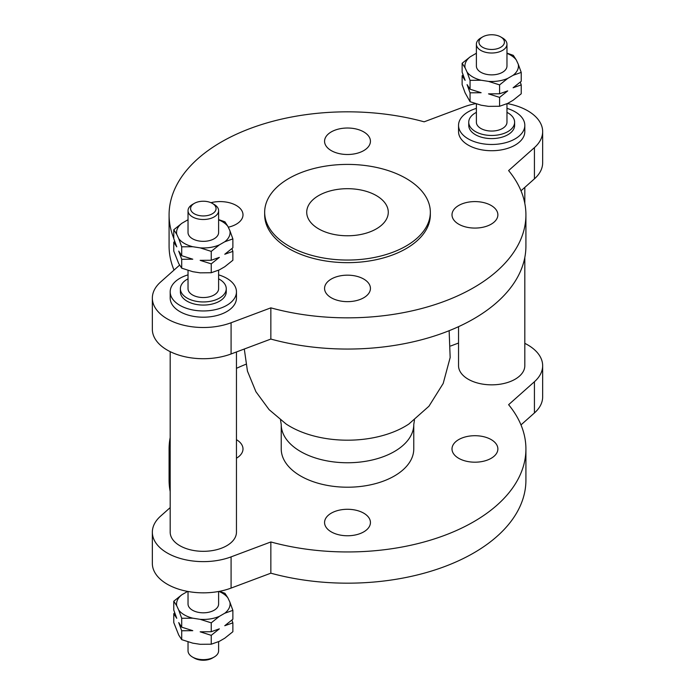 <?xml version="1.0" encoding="UTF-8"?>
<svg xmlns="http://www.w3.org/2000/svg" width="695" height="695" viewBox="0 0 695 695"><rect width="100%" height="100%" fill="white"/><g stroke="black" fill="none" stroke-linecap="round" stroke-linejoin="round"><path stroke-width="1.04" d="M524.812 343.347A50.978 29.433 180 0 1 542.656 365.709A50.978 29.433 180 0 1 534.429 381.737L508.61 404.698A178.415 103.008 180 0 1 525.915 448.953A178.415 103.008 180 0 1 270.85 541.961L270.85 573.184A178.415 103.008 180 0 0 525.915 480.167L525.915 448.953M542.656 365.709L542.656 396.923A50.978 29.433 180 0 1 534.429 412.952L520.981 424.906M450.707 345.98L458.544 343.043M170.188 491.582A178.415 103.008 180 0 1 169.085 480.167L169.085 448.953A178.415 103.008 180 0 1 170.188 437.529M170.188 460.368A178.415 103.008 180 0 1 169.085 448.953M236.456 368.333A178.415 103.008 180 0 1 245.865 364.293M482.669 36.904L480.862 37.947A15.29 8.827 0 0 0 476.388 44.185A15.29 8.827 0 0 0 480.862 50.431A15.29 8.827 0 0 0 497.533 52.342A15.29 8.827 0 0 0 506.968 44.185A15.29 8.827 0 0 0 502.494 37.947L500.687 36.904A12.745 7.358 180 0 1 500.687 47.312A12.745 7.358 180 0 1 482.669 47.312A12.745 7.358 180 0 1 482.669 36.904A12.745 7.358 180 0 1 500.687 36.904L502.494 37.947M476.388 44.185L476.388 66.042A15.29 8.827 0 0 0 480.862 72.28A15.29 8.827 0 0 0 497.533 74.2A15.29 8.827 0 0 0 506.968 66.042L506.968 44.185M467.083 84.616L470.055 89.212L481.131 92.722L470.055 92.817L467.083 84.616M488.516 93.868L499.592 93.782L507.706 90.897L499.592 97.387L488.516 93.868M462.132 63.271L470.246 56.79A26.758 15.455 0 0 0 465.103 67.867L462.132 63.271L462.132 72.15L465.103 80.351L462.132 75.755L462.132 84.642L465.103 92.835L470.055 101.696L481.131 105.214L488.516 106.352L499.592 106.266L507.706 103.39L513.11 100.262L521.224 93.782L521.224 84.894L513.11 87.779L521.224 81.298L521.224 72.41L513.11 75.295A26.758 15.455 0 0 0 518.253 64.218L521.224 72.41M481.131 80.238L470.055 80.325L467.083 72.132A26.758 15.455 0 0 0 481.131 80.238L488.516 81.385A26.758 15.455 0 0 0 507.706 78.413L499.592 84.894L488.516 81.385M475.649 53.663L476.388 53.324A26.758 15.455 0 0 0 475.649 53.663L470.246 56.79M506.968 53.107L513.301 55.357L516.272 59.952A26.758 15.455 0 0 0 506.968 53.359M499.592 106.266L499.592 97.387M513.11 75.295L507.706 78.413M499.592 84.894L499.592 93.782M520.294 82.132L521.224 84.894M516.272 59.952L518.253 64.218M470.055 101.696L470.055 92.817M470.055 80.325L470.055 89.212M467.083 72.132L465.103 67.867M462.132 75.755L463.061 74.921M506.968 103.729L506.968 122.224A15.29 8.827 180 0 1 497.533 130.382A15.29 8.827 180 0 1 480.862 128.471A15.29 8.827 180 0 1 476.388 122.224L476.388 103.946M506.968 112.355A22.935 13.24 180 0 1 507.897 112.859A22.935 13.24 180 0 1 514.621 122.224A22.935 13.24 180 0 1 500.461 134.465A22.935 13.24 180 0 1 475.458 131.59A22.935 13.24 180 0 1 468.743 122.224A22.935 13.24 180 0 1 476.388 112.355M468.743 122.224L468.743 125.352A22.935 13.24 0 0 0 475.458 134.717A22.935 13.24 0 0 0 500.461 137.584A22.935 13.24 0 0 0 514.621 125.352L514.621 122.224M173.776 238.298A178.415 103.008 180 0 1 169.085 214.833A178.415 103.008 180 0 1 424.15 121.816L463.913 106.908A50.978 29.433 180 0 1 475.536 103.677M507.298 103.581A50.978 29.433 180 0 1 542.656 131.59L542.656 162.812A50.978 29.433 180 0 1 534.429 178.841L520.981 190.795M542.656 131.59A50.978 29.433 180 0 1 534.429 147.618L508.61 170.579A178.415 103.008 180 0 1 525.915 214.833A178.415 103.008 180 0 1 270.85 307.85L270.85 339.064A178.415 103.008 180 0 0 525.915 246.047L525.915 214.833M506.968 108.377A33.134 19.13 180 0 1 515.108 111.826A33.134 19.13 180 0 1 524.812 125.352A33.134 19.13 180 0 1 504.361 143.022A33.134 19.13 180 0 1 468.248 138.878A33.134 19.13 180 0 1 458.544 125.352A33.134 19.13 180 0 1 476.388 108.377M524.812 125.352L524.812 131.59A33.134 19.13 180 0 1 486.865 150.52A33.134 19.13 180 0 1 468.248 145.116A33.134 19.13 180 0 1 458.544 131.59L458.544 125.352M458.544 326.667L458.544 365.709A33.134 19.13 0 0 0 486.865 384.639A33.134 19.13 0 0 0 524.812 365.709L524.812 257.471M179.597 265.134L160.571 282.048A50.978 29.433 0 0 0 152.344 298.077A50.978 29.433 0 0 0 178.997 323.94A50.978 29.433 0 0 0 231.088 322.758L270.85 307.85M430.335 212.236L430.335 214.833A82.835 47.825 180 0 1 406.071 248.654A82.835 47.825 180 0 1 315.799 259.018A82.835 47.825 180 0 1 264.665 214.833L264.665 212.236A82.835 47.825 180 0 1 288.929 178.415A82.835 47.825 180 0 1 379.201 168.051A82.835 47.825 180 0 1 430.335 212.236A82.835 47.825 180 0 1 406.071 246.047A82.835 47.825 180 0 1 315.799 256.412A82.835 47.825 180 0 1 264.665 212.236M331.28 297.773A22.935 13.24 180 0 1 324.565 288.408A22.935 13.24 180 0 1 338.726 276.176A22.935 13.24 180 0 1 363.72 279.043A22.935 13.24 180 0 1 370.435 288.408A22.935 13.24 180 0 1 356.274 300.64A22.935 13.24 180 0 1 331.28 297.773M491.157 224.198A22.935 13.24 180 0 1 466.163 227.065A22.935 13.24 180 0 1 452.002 214.833A22.935 13.24 180 0 1 458.717 205.468A22.935 13.24 180 0 1 483.711 202.601A22.935 13.24 180 0 1 497.872 214.833A22.935 13.24 180 0 1 491.157 224.198M363.72 131.894A22.935 13.24 180 0 1 370.435 141.259A22.935 13.24 180 0 1 356.274 153.491A22.935 13.24 180 0 1 331.28 150.624A22.935 13.24 180 0 1 324.565 141.259A22.935 13.24 180 0 1 338.726 129.027A22.935 13.24 180 0 1 363.72 131.894M210.924 202.688A22.935 13.24 180 0 1 242.998 214.833A22.935 13.24 180 0 1 236.283 224.198A22.935 13.24 180 0 1 228.273 227.195M236.456 291.831L236.456 298.077A33.134 19.13 180 0 1 215.997 315.747A33.134 19.13 180 0 1 179.892 311.603A33.134 19.13 180 0 1 170.188 298.077L170.188 291.831A33.134 19.13 0 0 0 179.892 305.357A33.134 19.13 0 0 0 215.997 309.501A33.134 19.13 0 0 0 236.456 291.831A33.134 19.13 0 0 0 226.752 278.304A33.134 19.13 0 0 0 218.612 274.864M174.019 270.094A178.415 103.008 180 0 1 169.085 246.047L169.085 214.833M170.188 507.611L160.571 516.159A50.978 29.433 0 0 0 152.344 532.188A50.978 29.433 0 0 0 178.997 558.059A50.978 29.433 0 0 0 231.088 556.877L270.85 541.961M394.36 476.005A66.268 38.26 180 0 1 322.141 484.302A66.268 38.26 180 0 1 281.232 448.953L281.232 424.497A66.268 38.26 180 0 0 300.64 451.55A66.268 38.26 180 0 0 394.36 451.55A66.268 38.26 180 0 0 413.768 424.497L413.768 448.953A66.268 38.26 180 0 1 394.36 476.005M363.72 513.162A22.935 13.24 180 0 1 370.435 522.527A22.935 13.24 180 0 1 347.5 535.767A22.935 13.24 180 0 1 324.565 522.527A22.935 13.24 180 0 1 338.726 510.286A22.935 13.24 180 0 1 363.72 513.162M458.717 439.588A22.935 13.24 180 0 1 483.711 436.712A22.935 13.24 180 0 1 497.872 448.953A22.935 13.24 180 0 1 474.937 462.192A22.935 13.24 180 0 1 452.002 448.953A22.935 13.24 180 0 1 458.717 439.588M236.456 439.683A22.935 13.24 180 0 1 242.998 448.953A22.935 13.24 180 0 1 236.456 458.214M236.456 351.957L236.456 532.188A33.134 19.13 180 0 1 215.997 549.867A33.134 19.13 180 0 1 179.892 545.723A33.134 19.13 180 0 1 170.188 532.188L170.188 351.653M218.612 641.676L218.612 650.815A15.29 8.827 180 0 1 214.138 657.053A15.29 8.827 180 0 1 192.506 657.053L192.506 657.053A15.29 8.827 180 0 1 188.032 650.815L188.032 641.893M194.313 658.096L192.506 657.053L194.313 658.096A12.745 7.358 0 0 0 212.331 658.096L214.138 657.053M231.939 620.079L232.868 622.85L224.754 625.726L232.868 619.245L232.868 610.358L224.754 613.242A26.758 15.455 0 0 0 229.897 602.165L227.917 597.9A26.758 15.455 0 0 0 218.908 591.428M219.351 628.845L211.237 635.334L200.16 631.816L211.237 631.729L219.351 628.845M192.776 630.678L181.699 630.765L178.728 622.564L181.699 627.159L192.776 630.678M173.776 601.218L181.89 594.738A26.758 15.455 0 0 0 176.747 605.814L173.776 601.218L173.776 610.106L176.747 618.298L173.776 613.702L174.706 612.868M173.776 613.702L173.776 622.59L178.728 635.048L181.699 639.643L192.776 643.162L200.16 644.3L211.237 644.213L219.351 641.337L224.754 638.21L232.868 631.729L232.868 622.85M219.351 616.361L211.237 622.85L200.16 619.332A26.758 15.455 0 0 0 219.351 616.361L224.754 613.242M211.237 622.85L211.237 631.729M211.237 644.213L211.237 635.334M192.776 618.185L181.699 618.272L178.728 610.08A26.758 15.455 0 0 0 192.776 618.185L200.16 619.332M181.699 618.272L181.699 627.159M181.699 639.643L181.699 630.765M176.747 605.814L178.728 610.08M219.464 591.323L224.945 593.304L227.917 597.9M229.897 602.165L232.868 610.358M187.737 591.428A26.758 15.455 0 0 0 187.294 591.61L187.702 591.419M187.294 591.61L181.89 594.738M218.612 591.48L218.612 603.99A15.29 8.827 180 0 1 203.322 612.816A15.29 8.827 180 0 1 188.032 603.99L188.032 591.48M152.344 532.188L152.344 563.41A50.978 29.433 0 0 0 178.997 589.273A50.978 29.433 0 0 0 231.088 588.092L270.85 573.184M194.313 213.791A12.745 7.358 180 0 1 194.313 203.383A12.745 7.358 180 0 1 212.331 203.383A12.745 7.358 180 0 1 212.331 213.791A12.745 7.358 180 0 1 194.313 213.791M194.313 203.383L192.506 204.426A15.29 8.827 0 0 0 188.032 210.672A15.29 8.827 0 0 0 192.506 216.91A15.29 8.827 0 0 0 209.178 218.829A15.29 8.827 0 0 0 218.612 210.672A15.29 8.827 0 0 0 214.138 204.426L212.331 203.383M188.032 210.672L188.032 232.521A15.29 8.827 0 0 0 203.322 241.347A15.29 8.827 0 0 0 218.612 232.521L218.612 210.672M173.776 229.75L181.89 223.269A26.758 15.455 0 0 0 176.747 234.345L173.776 229.75L173.776 238.637L176.747 246.829L173.776 242.242L173.776 251.121L178.728 263.587L181.699 268.174L192.776 271.693L200.16 272.84L211.237 272.744L219.351 269.868L224.754 266.75L232.868 260.26L232.868 251.382L224.754 254.257L232.868 247.776L232.868 238.898L224.754 241.773A26.758 15.455 0 0 0 229.897 230.697L232.868 238.898M178.728 251.095L181.699 255.691L192.776 259.209L181.699 259.296L178.728 251.095M200.16 260.347L211.237 260.26L219.351 257.385L211.237 263.865L200.16 260.347M218.612 219.585L224.945 221.835L227.917 226.431A26.758 15.455 0 0 0 218.612 219.837M219.351 244.892L211.237 251.382L200.16 247.863A26.758 15.455 0 0 0 219.351 244.892L224.754 241.773M188.032 219.837A26.758 15.455 0 0 0 187.294 220.15L188.032 219.802M181.699 246.812L178.728 238.611A26.758 15.455 0 0 0 192.776 246.725L181.699 246.812L181.699 255.691M181.699 268.174L181.699 259.296M176.747 234.345L178.728 238.611M173.776 242.242L174.706 241.4M187.294 220.15L181.89 223.269M211.237 272.744L211.237 263.865M211.237 251.382L211.237 260.26M231.939 248.61L232.868 251.382M229.897 230.697L227.917 226.431M192.776 246.725L200.16 247.863M188.032 270.424L188.032 288.712A15.29 8.827 0 0 0 203.322 297.538A15.29 8.827 0 0 0 218.612 288.712L218.612 270.216M188.032 278.834A22.935 13.24 0 0 0 180.379 288.712A22.935 13.24 0 0 0 187.103 298.077A22.935 13.24 0 0 0 212.097 300.944A22.935 13.24 0 0 0 226.257 288.712A22.935 13.24 0 0 0 219.542 279.347A22.935 13.24 0 0 0 218.612 278.834M226.257 288.712L226.257 291.831A22.935 13.24 180 0 1 212.097 304.062A22.935 13.24 180 0 1 187.103 301.196A22.935 13.24 180 0 1 180.379 291.831L180.379 288.712M152.344 298.077L152.344 329.291A50.978 29.433 0 0 0 178.997 355.154A50.978 29.433 0 0 0 231.088 353.972L270.85 339.064M376.334 228.881A40.779 23.543 180 0 1 331.897 233.98A40.779 23.543 180 0 1 306.721 212.236A40.779 23.543 180 0 1 318.666 195.582A40.779 23.543 180 0 1 363.103 190.482A40.779 23.543 180 0 1 388.279 212.236A40.779 23.543 180 0 1 376.334 228.881M188.032 274.864A33.134 19.13 0 0 0 170.188 291.831M534.429 412.952L534.429 381.737M534.429 147.618L534.429 178.841M231.088 588.092L231.088 556.877M449.135 330.707L450.16 357.551L443.184 383.484L428.954 406.219L408.912 423.993A81.245 46.913 180 0 1 408.912 423.993A81.245 46.913 180 0 1 404.95 426.452A81.245 46.913 180 0 1 290.05 426.452A81.245 46.913 180 0 1 286.088 423.993A81.245 46.913 180 0 1 286.071 423.985L269.104 409.642L255.916 391.711L247.446 371.095L244.292 349.02M231.088 322.758L231.088 353.972M524.812 203.418L524.812 187.389M280.528 420.015L281.232 424.497M414.472 420.015L413.768 424.497"/></g></svg>
